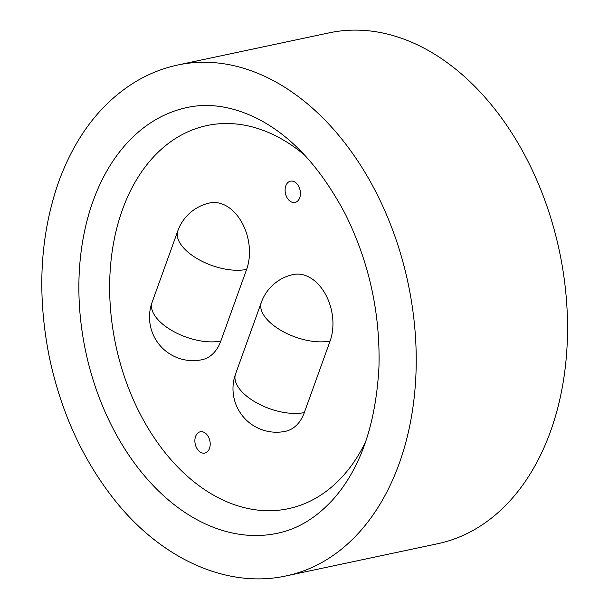 <?xml version="1.0" encoding="UTF-8"?>
<svg xmlns="http://www.w3.org/2000/svg" width="609" height="609" viewBox="0 0 609 609"><rect width="100%" height="100%" fill="white"/><g stroke="black" fill="none" stroke-linecap="round" stroke-linejoin="round"><path stroke-width="0.91" d="M246.63 269.391A43.521 21.125 -160.2 0 1 187.922 252.088A43.521 21.125 -160.2 0 1 177.851 230.781A43.521 43.521 0 0 1 209.762 202.957A43.521 29.955 78 0 1 241.895 222.521A43.521 29.955 78 0 1 246.63 269.391L220.854 340.994A43.521 29.955 78 0 1 202.066 359.706A43.521 43.521 0 0 1 152.075 302.391A43.521 21.125 19.8 0 0 162.139 323.691A43.521 21.125 19.8 0 0 220.854 340.994M304.333 412.575A43.521 29.955 78 0 1 285.545 431.286A43.521 43.521 0 0 1 235.561 373.972A43.521 21.125 19.8 0 0 245.625 395.271A43.521 21.125 19.8 0 0 304.333 412.575L330.116 340.971A43.521 21.125 -160.2 0 1 271.401 323.668A43.521 21.125 -160.2 0 1 261.337 302.368L235.561 373.972M261.337 302.368A43.521 43.521 0 0 1 293.241 274.537A43.521 29.955 78 0 1 325.381 294.109A43.521 29.955 78 0 1 330.116 340.971M299.727 197.78A10.878 7.491 78 0 1 295.03 202.454A10.878 7.491 78 0 1 285.438 193.365A10.878 7.491 78 0 1 290.508 181.17A10.878 7.491 78 0 1 298.539 186.065A10.878 7.491 78 0 1 299.727 197.78M209.496 448.391A10.878 7.491 78 0 1 204.799 453.073A10.878 7.491 78 0 1 195.215 443.984A10.878 7.491 78 0 1 200.277 431.789A10.878 7.491 78 0 1 208.316 436.676A10.878 7.491 78 0 1 209.496 448.391M286.466 575.832L437.78 543.7A261.132 179.754 -102 0 0 559.359 250.916A261.132 179.754 -102 0 0 329.279 32.825L177.965 64.965C162.2 68.322 147.294 74.389 133.234 83.159C99.884 104.383 75.036 137.261 58.685 181.794C39.95 235.538 36.814 293.896 49.276 356.874C60.969 412.194 82.862 460.039 114.934 500.415C162.337 560.021 228.299 588.781 286.466 575.832A261.132 179.754 -102 0 0 408.045 283.056A261.132 179.754 -102 0 0 177.965 64.965M277.422 533.263A217.611 149.791 78 0 1 116.745 435.405A217.611 149.791 78 0 1 93.07 201.092A217.611 149.791 78 0 1 187.009 107.534C206.961 103.127 228.238 105.776 250.824 115.482C287.714 131.909 319.23 164.818 345.372 214.201C369.092 262.121 380.29 312.935 378.965 366.648C375.882 424.671 360.345 469.196 332.347 500.24C315.698 518.183 297.39 529.191 277.422 533.263M365.758 441.533A195.847 134.817 78 0 1 180.843 470.14A195.847 134.817 78 0 1 124.419 204.464A195.847 134.817 78 0 1 304.995 155.447M177.851 230.781L152.075 302.391"/></g></svg>
